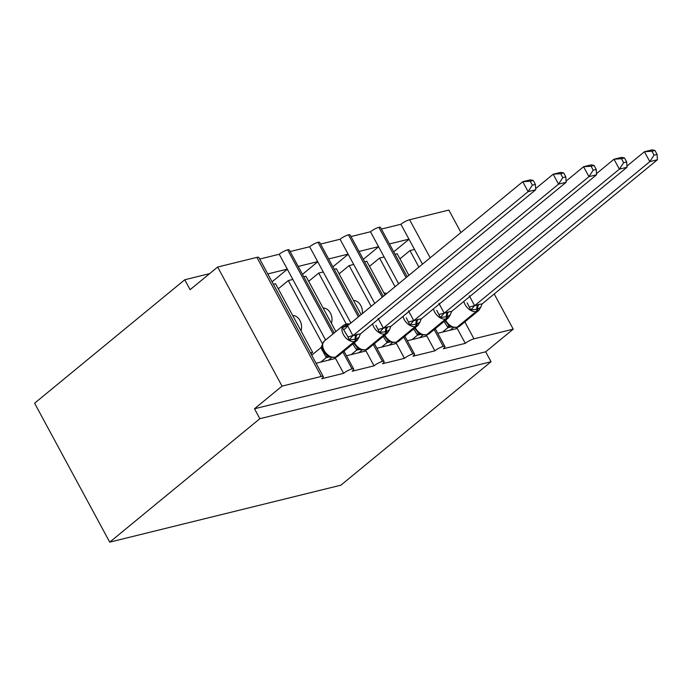 <?xml version="1.0" encoding="UTF-8"?>
<svg xmlns="http://www.w3.org/2000/svg" width="692" height="692" viewBox="0 0 692 692"><rect width="100%" height="100%" fill="white"/><g stroke="black" fill="none" stroke-linecap="round" stroke-linejoin="round"><path stroke-width="1.04" d="M494.2 293.962L513.23 329.158L485.68 351.804L491.043 361.734L340.905 485.178L109.725 542.139L34.6 403.211L184.738 279.767L190.11 289.688L217.651 267.034L256.896 257.372A6.946 1.566 -28.4 0 1 258.877 257.459L323.259 376.552A6.946 1.566 -28.4 0 1 321.719 378.732L343.621 373.334L335.049 357.487M209.641 273.625L184.738 279.767M437.751 333.267L457.248 328.466L456.729 327.498M434.169 329.6L443.252 346.407A6.946 1.566 -28.4 0 1 444.939 346.562A6.946 1.566 -28.4 0 1 443.39 348.742L465.292 343.353L457.248 328.466M408.877 275.347L397.191 253.739L395.037 254.275M389.458 243.956L408.955 239.147L400.902 224.26L381.404 229.069M407.328 340.767L426.826 335.957L426.307 334.997M403.747 337.099L412.839 353.897A6.946 1.566 -28.4 0 1 414.517 354.062A6.946 1.566 -28.4 0 1 412.968 356.242L434.87 350.844L426.826 335.957M385.012 294.965L366.777 261.239L364.615 261.766M359.036 251.447L378.533 246.646L370.488 231.759L350.991 236.56M376.915 348.258L396.404 343.457L395.885 342.497M373.334 344.59L382.417 361.397A6.946 1.566 -28.4 0 1 384.103 361.561A6.946 1.566 -28.4 0 1 382.555 363.741L404.457 358.344L396.404 343.457M361.146 314.583L336.355 268.73L334.201 269.266M328.622 258.946L348.111 254.137L340.066 239.25L320.569 244.06M346.493 355.757L365.99 350.948L365.471 349.988M342.912 352.09L352.003 368.888A6.946 1.566 -28.4 0 1 353.681 369.052A6.946 1.566 -28.4 0 1 352.133 371.232L374.035 365.834L365.99 350.948M335.862 331.58L305.933 276.229L303.779 276.757M298.2 266.437L317.697 261.637L309.644 246.75L290.147 251.551M422.475 264.162L414.534 249.466L409.967 250.59L418.894 267.103M398.609 283.781L384.112 256.966L379.553 258.09L395.037 286.722M374.753 303.399L353.698 264.465L349.131 265.581L371.172 306.348M350.887 323.017L323.276 271.956L318.709 273.08L346.251 324.003M316.071 363.248L335.568 358.447M310.492 352.929L312.646 352.401L275.52 283.729L273.357 284.256M312.646 352.401L310.959 353.785M267.778 273.937L287.275 269.127L279.231 254.249L259.734 259.05M325.603 340.014L292.854 279.456L288.296 280.58L322.498 343.829M513.23 329.158L473.985 338.829A6.946 1.566 151.6 0 0 465.292 343.353M443.252 346.407A6.946 1.566 151.6 0 0 434.87 350.844M412.839 353.897A6.946 1.566 151.6 0 0 404.457 358.344M382.417 361.397A6.946 1.566 151.6 0 0 374.035 365.834M352.003 368.888A6.946 1.566 151.6 0 0 343.621 373.334M485.68 351.804L254.492 408.773L282.042 386.127L321.287 376.457A6.946 1.566 -28.4 0 1 323.259 376.552M460.976 232.512L448.84 210.074L409.603 219.745A6.946 1.566 151.6 0 0 400.902 224.26M334.175 332.964L289.291 249.968A6.946 1.566 -28.4 0 0 287.613 249.803A6.946 1.566 151.6 0 0 279.231 254.249M359.459 315.976L319.713 242.468A6.946 1.566 -28.4 0 0 318.026 242.312A6.946 1.566 151.6 0 0 309.644 246.75M383.316 296.358L350.135 234.977A6.946 1.566 -28.4 0 0 348.448 234.813A6.946 1.566 151.6 0 0 340.066 239.25M407.181 276.739L380.548 227.478A6.946 1.566 -28.4 0 0 378.87 227.322A6.946 1.566 151.6 0 0 370.488 231.759M399.95 258.834L409.967 250.59M383.956 293.019A10.19 7.508 76.2 0 1 386.672 293.598M369.528 266.333L379.553 258.09M353.543 300.51A10.19 7.508 76.2 0 1 362.331 313.614M339.106 273.824L349.131 265.581M323.121 308.009A10.19 7.508 76.2 0 1 330.395 313.078A10.19 7.508 76.2 0 1 331.39 323.302M308.693 281.324L318.709 273.08M287.613 249.803L333.068 333.873M292.854 279.456L287.275 269.127M292.699 315.509A10.19 7.508 76.2 0 1 299.973 320.578A10.19 7.508 76.2 0 1 300.968 330.802M278.27 288.815L288.296 280.58M282.042 386.127L217.651 267.034M109.725 542.139L259.863 418.695L254.492 408.773M491.043 361.734L259.863 418.695M287.344 269.249L272.051 281.826M317.758 261.758L302.465 274.335M348.18 254.258L332.887 266.835M378.602 246.767L363.309 259.344M409.015 239.268L393.722 251.845M318.026 242.312L358.352 316.884M323.276 271.956L317.697 261.637M348.448 234.813L382.218 297.266M353.698 264.465L348.111 254.137M378.87 227.322L406.074 277.648M384.112 256.966L378.533 246.646M414.534 249.466L408.955 239.147M357.479 334.383L360.42 333.899L535.72 189.764L528.117 191.641L352.816 335.767L357.479 334.383A5.095 3.754 76.2 0 0 356.086 339.08A2.318 1.704 -103.8 0 1 355.446 341.217A9.956 6.349 -129.4 0 0 357.159 340.377L359.131 337.16L356.086 339.08L349.097 339.988L347.99 336.935L342.384 327.584L347.15 324.47A2.318 1.704 -103.8 0 0 345.827 324.107L346.735 323.882A2.318 1.704 76.2 0 1 348.059 324.245L347.15 324.47A5.095 3.754 76.2 0 0 348.301 325.145M532.373 185.153L535.409 184.401L533.264 180.439L530.228 181.192L532.373 185.153L528.117 191.641L522.754 181.719L347.574 325.742L352.937 335.672M530.228 181.192L522.754 181.719L530.357 179.842L533.264 180.439M342.384 327.584L347.574 325.742M320.811 362.08L326.295 357.574L320.958 347.747L322.264 344.824C321.884 348.63 323.519 352.15 327.169 355.385L329.911 357.037L335.646 357.34A2.318 1.704 -103.8 0 0 336.165 357.072A9.956 6.349 50.6 0 0 337.878 356.233L335.646 357.34M311.729 355.212L320.932 347.652M328.423 360.203L331.615 357.574M329.608 356.925L326.295 357.574M322.455 343.95L324.314 341.07A9.956 6.349 50.6 0 0 324.098 350.377A9.956 6.349 50.6 0 0 335.257 357.297L354.538 341.441A9.956 6.349 -129.4 0 1 343.379 334.521A9.956 6.349 -129.4 0 1 343.595 325.214L324.314 341.07M326.39 354.693L327.169 355.385M326.416 357.479L329.271 356.285M358.906 337.566L360.42 333.899M349.097 339.988L352.816 335.767M535.72 189.764L535.409 184.401M387.901 326.892L390.842 326.399L566.143 182.273L558.539 184.141L383.23 328.276L387.901 326.892A5.095 3.754 76.2 0 0 386.499 331.589A2.318 1.704 -103.8 0 1 385.868 333.726A9.956 6.349 -129.4 0 0 387.581 332.878L389.553 329.669L386.499 331.589L379.519 332.489L375.894 325.335M562.795 177.654L565.831 176.91L563.686 172.939L560.65 173.692L562.795 177.654L558.539 184.141L553.176 174.22L535.66 188.622M560.65 173.692L553.176 174.22L560.779 172.343L563.686 172.939M378.057 318.311L383.359 328.172M351.233 354.589L356.717 350.083L352.79 343.967M358.837 352.712L362.037 350.083M360.03 349.425L356.717 350.083M356.812 347.202L360.324 349.538L366.068 349.841A2.318 1.704 -103.8 0 0 366.587 349.581A9.956 6.349 50.6 0 0 368.291 348.733L366.068 349.841M356.838 349.979L359.693 348.785M389.328 330.075L390.842 326.399M379.519 332.489L383.23 328.276M566.143 182.273L565.831 176.91M418.323 319.393L421.264 318.908L596.565 174.773L588.961 176.65L413.652 320.777L418.323 319.393A5.095 3.754 76.2 0 0 416.921 324.09A2.318 1.704 -103.8 0 1 416.29 326.226A9.956 6.349 -129.4 0 0 417.994 325.387L419.966 322.169L416.921 324.09L409.932 324.998L406.308 317.836M593.208 170.163L596.253 169.41L594.108 165.449L591.063 166.201L593.208 170.163L588.961 176.65L583.59 166.729L566.073 181.122M591.063 166.201L583.59 166.729L591.193 164.852L594.108 165.449M408.47 310.82L413.781 320.681M381.655 347.09L387.131 342.583L383.212 336.468M389.259 345.213L392.459 342.583M390.444 341.935L387.131 342.583M387.235 339.703L390.746 342.047L396.481 342.35A2.318 1.704 -103.8 0 0 397 342.082A9.956 6.349 50.6 0 0 398.713 341.243L396.481 342.35M387.252 342.479L390.115 341.294M419.75 322.576L421.264 318.908M409.932 324.998L413.652 320.777M596.565 174.773L596.253 169.41M448.736 311.902L451.677 311.409L626.978 167.282L619.375 169.151L444.195 313.182L448.736 311.902A5.095 3.754 76.2 0 0 447.343 316.599A2.318 1.704 -103.8 0 1 446.703 318.735A9.956 6.349 -129.4 0 0 448.416 317.887L450.388 314.678L447.343 316.599L440.354 317.498L436.73 310.345M623.63 162.663L626.667 161.919L624.521 157.949L621.485 158.702L623.63 162.663L619.375 169.151L614.012 159.229L596.495 173.631M621.485 158.702L614.012 159.229L621.615 157.352L624.521 157.949M438.892 303.321L444.195 313.182M412.069 339.59L417.553 335.092L413.626 328.977M419.681 337.722L422.873 335.092M420.866 334.435L417.553 335.092M417.648 332.203L421.168 334.547L426.903 334.85A2.318 1.704 -103.8 0 0 427.422 334.582A9.956 6.349 50.6 0 0 429.135 333.743L426.903 334.85M417.674 334.989L420.528 333.795M450.163 315.085L451.677 311.409M440.354 317.498L444.074 313.286M626.978 167.282L626.667 161.919M479.158 304.402L482.099 303.918L657.4 159.783L649.797 161.66L474.487 305.786L479.158 304.402A5.095 3.754 76.2 0 0 477.757 309.099A2.318 1.704 -103.8 0 1 477.125 311.236A9.956 6.349 -129.4 0 0 478.838 310.397L480.81 307.179L477.757 309.099L470.776 310.007L467.152 302.845M654.052 155.172L657.089 154.42L654.943 150.458L651.907 151.202L654.052 155.172L649.797 161.66L644.434 151.73L626.917 166.132M651.907 151.202L644.434 151.73L652.037 149.861L654.943 150.458M469.314 295.83L474.617 305.682M442.491 332.099L447.975 327.593L444.048 321.477M450.094 330.222L453.295 327.593M451.279 326.944L447.975 327.593M448.07 324.712L451.582 327.057L457.326 327.351A2.318 1.704 -103.8 0 0 457.844 327.091A9.956 6.349 50.6 0 0 459.549 326.252L457.326 327.351M448.096 327.489L450.95 326.304M480.585 307.585L482.099 303.918M470.776 310.007L474.487 305.786M657.4 159.783L657.089 154.42M473.985 338.829L464.834 321.901M430.19 257.822L409.603 219.745M321.287 376.457L256.896 257.372M356.57 334.608A5.095 3.754 76.2 0 0 355.169 339.305A2.318 1.704 76.2 0 1 354.538 341.441L335.257 357.297A2.318 1.704 76.2 0 1 334.738 357.565M326.235 357.513A5.095 2.076 137.1 0 0 326.736 355.031M320.958 347.747L322.282 347.332M348.803 324.738A5.095 3.754 76.2 0 1 348.059 324.245M347.99 336.935L352.911 335.577M343.959 329.496A5.095 2.076 137.1 0 0 347.635 325.811M354.39 342.644A9.956 6.349 50.6 0 0 354.52 342.877A9.956 6.349 50.6 0 0 365.67 349.806L384.96 333.951A9.956 6.349 -129.4 0 1 373.801 327.022A9.956 6.349 -129.4 0 1 372.59 323.891M386.984 327.117A5.095 3.754 76.2 0 0 385.591 331.814A2.318 1.704 76.2 0 1 384.96 333.951L365.67 349.806A2.318 1.704 76.2 0 1 365.151 350.065M356.648 350.014A5.095 2.076 137.1 0 0 357.159 347.531M378.403 329.444L383.333 328.077M384.813 335.153A9.956 6.349 50.6 0 0 384.934 335.386A9.956 6.349 50.6 0 0 396.092 342.306L415.373 326.451A9.956 6.349 -129.4 0 1 404.223 319.531A9.956 6.349 -129.4 0 1 403.012 316.4M417.406 319.618A5.095 3.754 76.2 0 0 416.013 324.314A2.318 1.704 76.2 0 1 415.373 326.451L396.092 342.306A2.318 1.704 76.2 0 1 395.573 342.575M387.07 342.523A5.095 2.076 137.1 0 0 387.581 340.04M408.825 321.944L413.755 320.586M415.235 327.653A9.956 6.349 50.6 0 0 415.356 327.887A9.956 6.349 50.6 0 0 426.514 334.807L445.795 318.96A9.956 6.349 -129.4 0 1 434.637 312.031A9.956 6.349 -129.4 0 1 433.426 308.9M447.828 312.127A5.095 3.754 76.2 0 0 446.427 316.824A2.318 1.704 76.2 0 1 445.795 318.96L426.514 334.807A2.318 1.704 76.2 0 1 425.995 335.075M417.492 335.023A5.095 2.076 137.1 0 0 417.994 332.541M439.247 314.453L444.169 313.087M445.648 320.162A9.956 6.349 50.6 0 0 445.778 320.396A9.956 6.349 50.6 0 0 456.928 327.316L476.217 311.461A9.956 6.349 -129.4 0 1 465.059 304.541A9.956 6.349 -129.4 0 1 463.848 301.401M478.241 304.627A5.095 3.754 76.2 0 0 476.849 309.324A2.318 1.704 76.2 0 1 476.217 311.461L456.928 327.316A2.318 1.704 76.2 0 1 456.409 327.575M447.906 327.532A5.095 2.076 137.1 0 0 448.416 325.05M469.66 306.954L474.591 305.596M353.681 369.052L344.019 351.181M384.103 361.561L374.441 343.682M414.517 354.062L404.855 336.191M444.939 346.562L435.277 328.691M357.159 340.377L337.878 356.233M345.827 324.107L343.595 325.214M346.735 323.882L349.858 323.873M329.911 357.037L328.683 356.752L329.331 356.657M387.581 332.878L368.291 348.733M353.768 343.163L357.591 347.894M360.324 349.538L359.753 349.166M417.994 325.387L398.713 341.243M384.19 335.663L388.004 340.395M390.746 342.047L389.527 341.762L390.176 341.666M448.416 317.887L429.135 333.743M414.612 328.172L418.426 332.904M421.168 334.547L420.589 334.175M478.838 310.397L459.549 326.252M445.025 320.673L448.849 325.404M451.582 327.057L451.011 326.676"/></g></svg>
